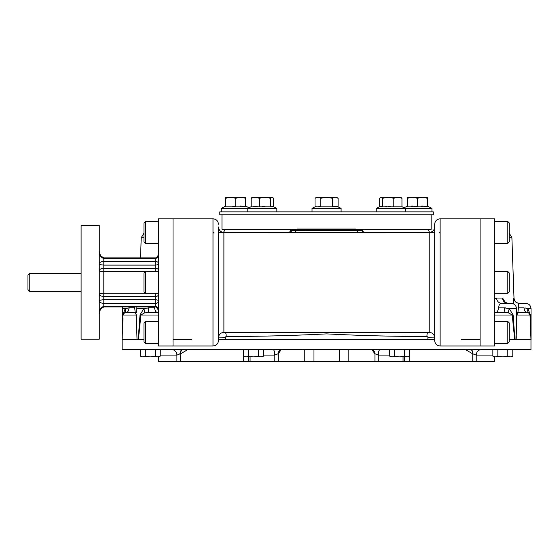 <?xml version="1.0" encoding="UTF-8"?>
<svg xmlns="http://www.w3.org/2000/svg" width="559" height="559" viewBox="0 0 559 559"><rect width="100%" height="100%" fill="white"/><g stroke="black" fill="none" stroke-linecap="round" stroke-linejoin="round"><path stroke-width="0.84" d="M27.95 282.407L27.95 289.674L29.767 291.491L29.767 273.323L27.95 275.14L27.95 282.407M103.806 257.881L155.772 257.881L155.772 258.558L103.806 258.558C100.606 257.189 99.09 254.701 99.264 251.103L99.264 251.187C99.782 251.704 98.007 249.419 100.725 255.924L103.806 257.881L103.806 261.374L155.772 261.374L155.772 268.383L103.806 268.383L103.806 299.715L155.772 299.715L155.772 303.439L103.806 303.439C100.606 303.041 99.09 302.181 99.264 300.861C99.083 300.4 100.599 300.015 103.806 299.715L103.806 306.255L155.772 306.255C157.778 307.352 158.686 309.071 158.497 311.412L158.497 311.412M156.827 293.307A2.725 1.3 180 0 1 158.497 294.502A2.725 1.929 180 0 1 155.772 296.431L155.772 299.715C157.785 300.057 158.693 300.525 158.497 301.133L158.497 301.133C158.686 302.223 157.778 302.992 155.772 303.439L155.772 306.933L157.456 308.023L158.497 311.356M103.806 306.933L100.725 308.889C98.007 315.395 99.782 313.11 99.264 313.627L99.264 313.711C99.09 310.112 100.606 307.625 103.806 306.255L103.806 306.933L155.772 306.933M145.319 271.604L103.806 271.604C101.018 271.499 99.502 271.185 99.264 270.661C99.502 269.291 101.011 268.53 103.806 268.383L103.806 265.106C100.599 264.798 99.083 264.414 99.264 263.953C99.09 262.632 100.606 261.773 103.806 261.374L103.806 265.106L155.772 265.106C157.785 264.756 158.693 264.288 158.497 263.68L158.497 263.68C158.686 262.59 157.778 261.822 155.772 261.374L155.772 258.558C157.778 257.461 158.686 255.743 158.497 253.402L158.497 253.402M155.772 271.506L155.772 268.383A2.725 1.929 180 0 1 158.497 270.311A2.725 1.3 180 0 1 156.827 271.506M155.772 293.307L155.772 296.431L103.806 296.431C101.011 296.284 99.502 295.522 99.264 294.153C99.502 293.629 101.018 293.314 103.806 293.209L145.319 293.209M213 346L213 218.814L173.024 218.814L173.024 346L158.497 346L158.497 218.814L173.024 218.814L173.024 346L213 346C216.312 345.679 218.129 343.862 218.45 340.55L218.45 337.825C218.772 334.513 220.588 332.696 223.9 332.374L429.221 332.374C432.533 332.696 434.35 334.513 434.671 337.825L434.671 226.989C434.35 230.301 432.533 232.118 429.221 232.439L429.221 332.374M99.264 225.626L99.264 339.187L81.097 339.187L81.097 225.626L99.264 225.626M251.082 214.817L219.813 214.817L219.813 211.861L433.309 211.861L433.309 214.817L251.082 214.817M299.31 229.714L299.31 229.26L297.493 229.036L355.636 229.036L353.819 229.26L353.819 229.714M352.002 229.714L352.002 229.26L353.819 229.036M299.31 229.036L352.002 229.26M494.722 218.814L494.722 346L480.097 346L480.097 218.814L494.722 218.814M221.972 214.817L221.972 229.351L299.31 229.351M353.819 229.351L431.15 229.351L431.15 214.817M440.122 218.814L480.097 218.814L480.097 346L440.122 346C436.81 345.679 434.993 343.862 434.671 340.55L434.671 224.264C434.993 220.952 436.81 219.135 440.122 218.814L440.122 346M434.671 232.439L364.72 232.439A1.817 1.817 0 0 1 362.903 230.622A1.817 1.817 0 0 0 364.72 232.439A1.817 1.817 0 0 1 362.903 230.622L362.903 229.714L290.226 229.714L290.226 230.622A1.817 1.817 0 0 1 288.402 232.439M289.758 232.439L218.45 232.439M434.671 339.872L427.88 339.641L427.88 337.252L426.992 336.406C395.737 336.546 362.274 335.7 326.589 333.884C290.925 335.7 257.44 336.539 226.136 336.406L225.242 337.252L225.242 339.641L218.45 339.872M143.963 339.641L138.185 339.641L140.023 314.829L143.824 308.757L148.638 307.848A5.45 0.664 90 0 1 147.988 312.39L147.988 312.39A5.45 0.664 90 0 0 147.988 312.39L144.334 312.991L140.903 315.017L138.415 339.641L137.025 339.641L136.277 315.017L137.025 339.641M122.994 317.945L122.072 339.641L122.386 306.933M525.013 307.897L527.948 308.757L530.309 314.829L527.948 308.757L531.05 308.757L531.05 339.641L530.023 315.017L530.798 335.393M517.788 312.39A5.45 4.297 90 0 0 517.802 312.39L516.851 315.017L530.023 315.017A5.45 0.601 -2.2 0 1 530.309 314.829L530.987 339.641L515.922 339.641L516.502 314.829A5.45 0.636 -179.6 0 0 516.851 315.017L516.097 339.641L514.706 339.641L512.219 315.017L514.706 339.641M530.805 335.54L530.917 338.474M516.104 339.586L516.334 336.728M516.495 333.583L516.684 327.364M516.789 321.222L516.844 315.905M138.429 339.586L138.863 336.728M122.162 339.641L122.253 337.287M122.456 332.032L122.603 328.147M223.9 332.374L223.9 232.439C220.595 232.118 218.772 230.301 218.45 226.989L218.45 340.55M427.88 337.252L434.629 337.119M225.242 337.252L218.499 337.119M513.861 327.308L513.099 314.829A5.45 0.482 -4.5 0 0 512.219 315.017L508.795 312.991L505.14 312.39A5.45 0.664 90 0 1 504.484 307.848L509.298 308.757L516.53 308.757L516.453 321.09M505.175 312.39L508.795 312.991A5.45 2.327 -61.7 0 1 509.298 308.757L513.099 314.829L514.937 339.641L509.263 339.641M158.497 315.017L140.903 315.017A5.45 0.482 4.5 0 0 140.023 314.829L139.995 315.374M139.659 321.159L139.261 327.308M136.277 315.017L135.327 312.39L126.418 312.39L124.377 312.991L123.106 315.017L136.277 315.017A5.45 0.636 179.6 0 0 136.627 314.829L136.752 327.294M137.207 339.641L122.148 339.641L122.812 314.829L122.449 328.266M122.295 333.87L122.204 337.014M123.106 315.017A5.45 0.601 2.2 0 0 122.812 314.829L125.174 308.757L129.066 307.848A5.45 2.683 -90 0 1 126.425 312.39A5.45 2.683 90 0 0 129.066 307.848L134.712 307.848L134.712 306.933M136.599 312.614L136.906 306.933M135.467 312.376A4.542 4.521 -90 0 1 135.173 312.39L126.418 312.39A5.45 2.683 90 0 0 126.425 312.39L135.327 312.39A5.45 4.297 -90 0 0 135.334 312.39A5.45 4.297 -90 0 0 135.348 312.39L136.62 311.587M135.201 312.991A5.45 4.717 -148.6 0 0 136.599 311.622M158.497 312.062A4.542 4.004 -90 0 1 157.009 312.39L156.946 312.383C155.863 312.104 155.053 310.587 154.515 307.848L154.424 306.933M144.334 312.991A5.45 2.327 61.7 0 0 143.824 308.757L136.599 308.757M156.946 312.383A4.542 4.004 93.7 0 0 158.497 312.027M147.981 312.39L158.497 312.39M124.377 312.991A5.45 3.808 53.2 0 0 125.174 308.757L122.072 308.757M135.173 312.383L134.712 307.848M494.722 298.981L496.602 298.045L502.569 298.045L505.567 302.698M502.569 298.045A5.45 5.122 -90 0 0 507.684 303.299L501.542 303.299A5.45 4.947 -90 0 0 501.542 303.299L501.542 303.299C499.816 303.432 498.845 304.941 498.614 307.848C498.069 310.587 497.258 312.104 496.175 312.383A4.542 4.004 -93.7 0 1 494.722 312.069M516.53 311.622A5.45 4.717 148.6 0 0 517.92 312.991L516.851 315.017M496.602 298.045A5.45 4.947 -90 0 0 501.528 303.299L511.08 303.299L507.684 303.299L504.875 302.07L505.098 302.552M494.722 312.104A4.542 4.004 90 0 0 496.113 312.39L496.175 312.383M494.722 312.39L505.14 312.39M516.509 311.587L517.795 312.39L526.704 312.39L517.948 312.39L518.417 307.848C518.347 304.941 518.633 303.432 519.283 303.299L525.6 303.299L519.283 303.299A5.45 5.443 -90 0 1 519.22 303.299L519.283 303.299M530.023 315.017L528.751 312.991L526.704 312.39L528.751 312.991A5.45 3.808 -53.2 0 1 527.948 308.757M526.781 312.39L526.704 312.39A5.45 2.683 90 0 1 526.697 312.39A5.45 2.683 90 0 1 524.056 307.848L518.417 307.848M526.767 312.39L527.738 312.53M513.407 303.823L513.84 298.045A5.45 5.443 -90 0 0 519.22 303.299M529.184 313.333L529.687 313.941M517.138 312.39L517.948 312.39L517.138 312.39M495.491 298.359L494.932 298.779M505.434 307.883L498.614 307.848M429.221 232.439L357.453 232.474L357.453 230.657L362.903 230.622M290.226 230.622L357.453 230.657L357.453 229.714M295.676 229.714L295.676 232.474L223.9 232.439M291.288 231.531L289.38 232.439M363.748 232.439L361.512 230.629M213 233.348L213.908 232.439M440.122 233.348L439.234 232.439M226.136 336.406A4.542 2.236 95.1 0 0 225.326 332.374M426.992 336.406A4.542 2.236 84.9 0 1 427.796 332.374M158.49 356.901L158.49 361.673L248.594 361.673L248.594 356.901M348.837 349.634L348.837 361.673L494.631 361.673L494.631 356.901M348.837 361.673L274.818 361.673L274.818 355.084C274.714 351.8 274.155 349.983 273.141 349.634M248.594 361.673L274.818 361.673M481.075 349.634C478.148 349.983 476.534 351.8 476.219 355.084L472.502 353.714L465.5 349.634M470.944 349.634L470.944 349.634C471.88 349.892 472.404 351.255 472.502 353.714M379.98 349.634C378.974 349.983 378.415 351.8 378.303 355.084L374.837 353.714L371.938 349.634M373.188 350.346L371.078 349.634C373.342 349.892 374.6 351.255 374.837 353.714M278.179 361.673L278.179 353.721L274.818 355.084L263.52 355.084M281.953 349.634C279.675 349.899 278.417 351.262 278.179 353.721L278.326 353.707C278.564 351.255 279.821 349.892 282.092 349.634L279.968 350.346M281.226 349.634L278.326 353.707M179.893 353.784L180.732 353.707C180.83 351.255 181.354 349.892 182.29 349.634L182.29 349.634M187.733 349.634L180.732 353.707M181.934 349.634C180.99 349.899 180.473 351.262 180.375 353.721L176.903 355.084L160.265 355.084M178.887 354.147L179.642 353.847M480.097 339.641L461.322 339.641M434.671 339.641L218.45 339.641M191.807 339.641L173.024 339.641M530.973 339.641L530.973 349.634L122.148 349.634L122.148 339.641M427.894 229.351L429.661 232.425M507.81 293.307L509.263 291.854L509.263 272.96L507.81 271.506L507.81 293.307L494.722 293.307M507.81 243.34L509.263 241.886L509.263 222.992L507.81 221.539L507.81 243.34L494.722 243.34M507.81 343.275L509.263 341.822L509.263 322.927L507.81 321.474L507.81 343.275L494.722 343.275M145.417 221.539L143.963 222.992L143.963 241.886L145.417 243.34L145.417 221.539L158.497 221.539M145.417 271.506L143.963 272.96L143.963 291.854L145.417 293.307L145.417 271.506L158.497 271.506M145.417 293.307L158.497 293.307M145.417 321.474L143.963 322.927L143.963 341.822L145.417 343.275L145.417 321.474L158.497 321.474M512.792 356.132L510.297 356.901L507.803 356.132L502.82 356.901L495.351 356.901L497.838 356.132L502.82 356.901L511.457 356.901L512.792 356.132L512.792 349.634M509.612 356.838L508.417 356.446M494.491 356.803L493.401 356.418M492.856 356.132L495.351 356.901L492.856 356.132L492.856 349.634M497.838 356.132L497.838 349.634M507.803 356.132L507.803 349.634M407.043 356.901L409.537 356.132L408.203 356.901L404.555 356.132L399.573 356.901L392.097 356.901L394.584 356.132L399.573 356.901L407.036 356.901M406.568 356.873L405.163 356.446M391.237 356.803L390.154 356.418M392.097 356.901L389.609 356.132L392.097 356.901M389.609 356.132L389.609 349.634M394.591 356.132L394.591 349.634M404.555 356.132L404.555 349.634M409.537 356.132L409.537 349.634M246.086 356.901L248.566 356.132L253.555 356.901L262.185 356.901L263.52 356.132L263.52 349.634M260.55 356.873L259.145 356.446M246.079 356.901L243.584 356.132L244.919 356.901L253.555 356.901L258.537 356.132L261.025 356.901L263.52 356.132M245.219 356.803L244.136 356.418M243.584 356.132L243.584 349.634M248.566 356.132L248.566 349.634M258.537 356.132L258.537 349.634M160.265 356.132L157.778 356.901L155.283 356.132L150.301 356.901L142.825 356.901L145.319 356.132L150.301 356.901L158.931 356.901L160.265 356.132L160.265 349.634M157.086 356.838L155.891 356.446M141.965 356.803L140.882 356.418M142.825 356.901L140.337 356.132L142.825 356.901M140.337 356.132L140.337 349.634M145.319 356.132L145.319 349.634M155.283 356.132L155.283 349.634M382.642 198.221L381.147 197.327L388.219 197.327L393.788 198.221L397.868 197.327L400.796 197.327L401.949 198.221L397.868 197.327L388.219 197.327L382.642 198.221L382.642 206.865L380.455 206.25L376.263 208.409L431.946 208.409L431.946 211.861M382.642 206.865L401.949 206.865L401.949 198.221L401.516 197.788M380.812 197.327L379.659 198.221L379.659 206.662L376.263 208.409L376.263 211.861M393.788 198.221L393.788 206.865M427.404 197.327L412.416 197.327L407.42 198.221C407.42 197.047 407.42 197.047 407.42 198.221L407.42 206.865L427.404 206.865L423.785 206.131M427.397 198.214L427.404 198.221C427.404 197.047 427.404 197.047 427.404 198.221L422.408 197.327L417.412 198.221L417.412 206.865L413.793 206.131M412.926 206.075L411.494 206.096M423.079 206.082L421.388 206.103M417.412 198.221L412.416 197.327L407.42 197.327M424.554 197.502L426.182 197.851M427.404 198.221L427.404 206.865M387.813 206.865L390.804 206.25M385.822 206.285L386.765 206.523M319.713 206.39L320.789 206.865L332.332 206.865L336.336 206.194M337.426 206.55L341.095 208.409L341.095 211.861M320.803 198.214L317.91 197.327L335.239 197.327L332.332 198.221L326.561 197.327L317.91 197.327L315.024 198.221L315.024 206.865L316.038 206.418M326.561 197.327L320.789 198.221L320.789 206.865L318.693 206.131L320.789 206.865L315.024 206.865L312.027 208.409L341.095 208.409M329.461 197.565L328.839 197.474M328.559 197.439L328.014 197.39M271.478 206.285L272.422 206.523M253.36 206.25L254.163 206.865L257.147 206.25M262.325 206.25L265.308 206.865M273.141 197.886L272.317 197.327L270.479 198.221L264.91 197.327L259.334 198.221L255.253 197.327L252.326 197.327L251.613 197.788M272.317 197.327L273.037 197.788M251.508 197.886L252.326 197.327M225.717 206.068L221.175 208.409L276.859 208.409L276.859 211.861M271.974 197.327L255.253 197.327L251.173 198.221L251.173 206.865L270.479 206.865L272.666 206.25L276.859 208.409M259.334 198.221L259.334 206.865M270.479 198.221L270.479 206.865M273.47 198.221L273.47 206.662M230.699 197.327L225.717 198.221C225.717 197.047 225.717 197.047 225.717 198.221L225.717 206.865L235.716 206.865L232.097 206.131M245.708 197.327L240.712 197.327L235.716 198.221L235.716 206.865L245.708 206.865L242.089 206.131M241.383 206.082L240.202 206.075M245.708 206.865L245.708 198.221C245.708 197.047 245.708 197.047 245.708 198.221L240.712 197.327L225.717 197.327M235.716 198.221L230.713 197.327M332.332 198.221L332.332 206.865L338.104 206.865L338.104 198.221L335.218 197.327L336.553 197.327L338.104 198.221M317.91 197.327L316.569 197.327L315.024 198.221M301.126 229.714L301.126 229.26M494.722 315.017L512.219 315.017M154.515 307.848L148.638 307.848M513.84 298.045L514 298.045C514.413 301.252 516.23 303.006 519.451 303.299M295.676 232.474L357.453 232.474M292.385 230.622L291.931 230.622M361.198 230.622L360.744 230.622M509.263 237.701L511.897 237.701L509.263 233.222M143.963 233.159L141.224 237.701L143.963 237.701M492.856 355.084L476.219 355.084L476.219 361.673M471.188 349.634C472.131 349.899 472.655 351.262 472.753 353.721L472.753 361.673M389.609 355.084L378.303 355.084L378.303 361.673M371.169 349.634C373.447 349.899 374.705 351.262 374.949 353.721L374.949 361.673M176.903 361.673L176.903 355.084C176.595 351.8 174.974 349.983 172.046 349.634L172.067 349.634M180.375 361.673L180.375 353.721M250.076 361.673L250.076 356.901M403.046 361.673L403.046 356.901M243.361 349.634L243.361 361.673M304.264 349.634L304.264 361.673M313.976 349.634L313.976 361.673M339.334 349.634L339.334 361.673M409.712 349.634L409.712 361.673M81.097 273.323L29.767 273.323M81.097 291.491L29.767 291.491M155.772 257.881C156.827 257.168 156.925 258.803 158.456 254.163L158.497 253.458M213 218.814C216.312 219.135 218.129 220.952 218.45 224.264M516.53 308.757C516.202 305.445 514.385 303.628 511.08 303.299M531.05 308.757C530.729 305.445 528.912 303.628 525.6 303.299M240.174 332.374L240.88 332.374M412.228 332.374L413.038 332.374M141.224 237.701L140.526 257.881M511.897 237.701L514 298.045M404.534 361.673L404.534 356.901M225.235 229.351L223.46 232.425M507.81 271.506L494.722 271.506M507.81 221.539L494.722 221.539M507.81 321.474L494.722 321.474M145.417 243.34L158.497 243.34M145.417 343.275L158.497 343.275M401.949 206.662L405.338 208.409L405.338 211.861M407.42 206.068L404.108 207.773M427.404 206.068L431.946 208.409M247.784 211.861L247.784 208.409L251.173 206.662L249.021 207.773L245.708 206.068M221.175 208.409L221.175 211.861M315.024 206.865L312.027 208.409L312.027 211.861"/></g></svg>

